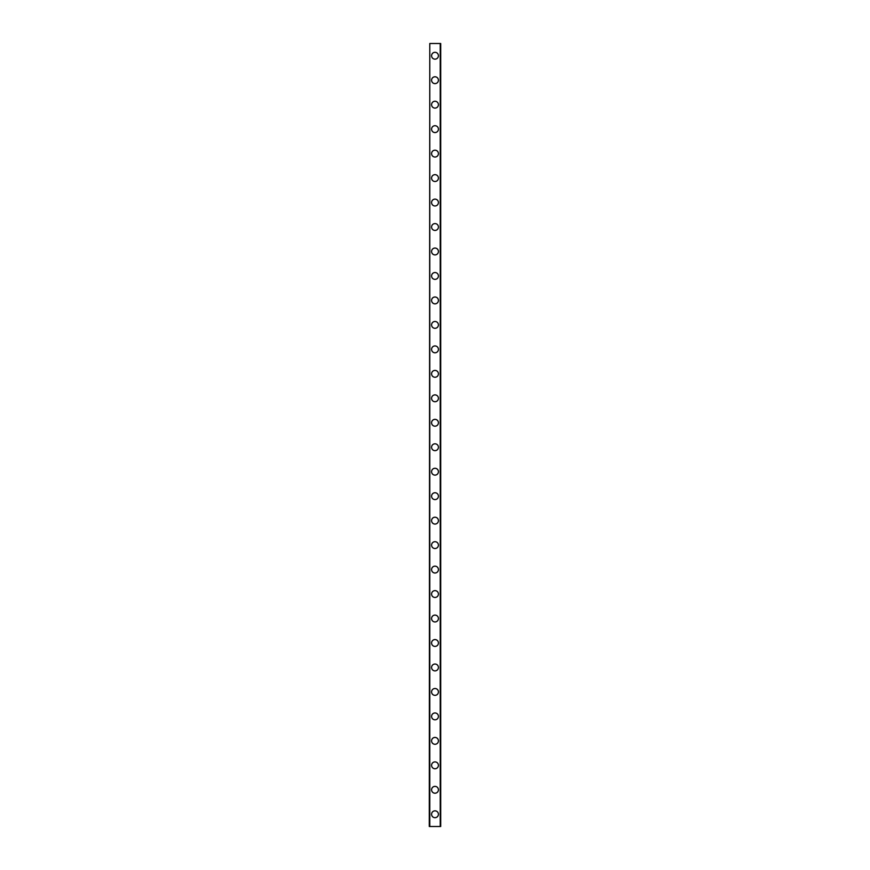 <?xml version="1.0" encoding="UTF-8"?>
<svg xmlns="http://www.w3.org/2000/svg" width="870" height="870" viewBox="0 0 870 870"><rect width="100%" height="100%" fill="white"/><g stroke="black" fill="none" stroke-linecap="round" stroke-linejoin="round"><path stroke-width="1.3" d="M431.574 814.266A3.426 3.426 0 0 1 435 810.84A3.426 3.426 0 0 1 438.426 814.266A3.426 3.426 0 0 1 435 817.691A3.426 3.426 0 0 1 431.574 814.266M431.574 789.797A3.426 3.426 0 0 1 435 786.371A3.426 3.426 0 0 1 438.426 789.797A3.426 3.426 0 0 1 435 793.222A3.426 3.426 0 0 1 431.574 789.797M431.574 765.328A3.426 3.426 0 0 1 435 761.902A3.426 3.426 0 0 1 438.426 765.328A3.426 3.426 0 0 1 435 768.754A3.426 3.426 0 0 1 431.574 765.328M431.574 740.859A3.426 3.426 0 0 1 435 737.434A3.426 3.426 0 0 1 438.426 740.859A3.426 3.426 0 0 1 435 744.285A3.426 3.426 0 0 1 431.574 740.859M431.574 716.391A3.426 3.426 0 0 1 435 712.965A3.426 3.426 0 0 1 438.426 716.391A3.426 3.426 0 0 1 435 719.816A3.426 3.426 0 0 1 431.574 716.391M431.574 691.922A3.426 3.426 0 0 1 435 688.496A3.426 3.426 0 0 1 438.426 691.922A3.426 3.426 0 0 1 435 695.347A3.426 3.426 0 0 1 431.574 691.922M431.574 667.453A3.426 3.426 0 0 1 435 664.027A3.426 3.426 0 0 1 438.426 667.453A3.426 3.426 0 0 1 435 670.879A3.426 3.426 0 0 1 431.574 667.453M431.574 642.984A3.426 3.426 0 0 1 435 639.559A3.426 3.426 0 0 1 438.426 642.984A3.426 3.426 0 0 1 435 646.41A3.426 3.426 0 0 1 431.574 642.984M431.574 618.516A3.426 3.426 0 0 1 435 615.09A3.426 3.426 0 0 1 438.426 618.516A3.426 3.426 0 0 1 435 621.941A3.426 3.426 0 0 1 431.574 618.516M431.574 594.047A3.426 3.426 0 0 1 435 590.621A3.426 3.426 0 0 1 438.426 594.047A3.426 3.426 0 0 1 435 597.472A3.426 3.426 0 0 1 431.574 594.047M431.574 569.578A3.426 3.426 0 0 1 435 566.153A3.426 3.426 0 0 1 438.426 569.578A3.426 3.426 0 0 1 435 573.004A3.426 3.426 0 0 1 431.574 569.578M431.574 545.109A3.426 3.426 0 0 1 435 541.684A3.426 3.426 0 0 1 438.426 545.109A3.426 3.426 0 0 1 435 548.535A3.426 3.426 0 0 1 431.574 545.109M431.574 520.641A3.426 3.426 0 0 1 435 517.215A3.426 3.426 0 0 1 438.426 520.641A3.426 3.426 0 0 1 435 524.066A3.426 3.426 0 0 1 431.574 520.641M431.574 496.172A3.426 3.426 0 0 1 435 492.746A3.426 3.426 0 0 1 438.426 496.172A3.426 3.426 0 0 1 435 499.597A3.426 3.426 0 0 1 431.574 496.172M431.574 471.703A3.426 3.426 0 0 1 435 468.277A3.426 3.426 0 0 1 438.426 471.703A3.426 3.426 0 0 1 435 475.129A3.426 3.426 0 0 1 431.574 471.703M431.574 447.234A3.426 3.426 0 0 1 435 443.809A3.426 3.426 0 0 1 438.426 447.234A3.426 3.426 0 0 1 435 450.66A3.426 3.426 0 0 1 431.574 447.234M431.574 422.766A3.426 3.426 0 0 1 435 419.34A3.426 3.426 0 0 1 438.426 422.766A3.426 3.426 0 0 1 435 426.191A3.426 3.426 0 0 1 431.574 422.766M431.574 398.297A3.426 3.426 0 0 1 435 394.871A3.426 3.426 0 0 1 438.426 398.297A3.426 3.426 0 0 1 435 401.722A3.426 3.426 0 0 1 431.574 398.297M431.574 373.828A3.426 3.426 0 0 1 435 370.402A3.426 3.426 0 0 1 438.426 373.828A3.426 3.426 0 0 1 435 377.254A3.426 3.426 0 0 1 431.574 373.828M431.574 349.359A3.426 3.426 0 0 1 435 345.934A3.426 3.426 0 0 1 438.426 349.359A3.426 3.426 0 0 1 435 352.785A3.426 3.426 0 0 1 431.574 349.359M431.574 324.891A3.426 3.426 0 0 1 435 321.465A3.426 3.426 0 0 1 438.426 324.891A3.426 3.426 0 0 1 435 328.316A3.426 3.426 0 0 1 431.574 324.891M431.574 300.422A3.426 3.426 0 0 1 435 296.996A3.426 3.426 0 0 1 438.426 300.422A3.426 3.426 0 0 1 435 303.847A3.426 3.426 0 0 1 431.574 300.422M431.574 275.953A3.426 3.426 0 0 1 435 272.527A3.426 3.426 0 0 1 438.426 275.953A3.426 3.426 0 0 1 435 279.379A3.426 3.426 0 0 1 431.574 275.953M431.574 251.484A3.426 3.426 0 0 1 435 248.059A3.426 3.426 0 0 1 438.426 251.484A3.426 3.426 0 0 1 435 254.91A3.426 3.426 0 0 1 431.574 251.484M431.574 227.016A3.426 3.426 0 0 1 435 223.59A3.426 3.426 0 0 1 438.426 227.016A3.426 3.426 0 0 1 435 230.441A3.426 3.426 0 0 1 431.574 227.016M431.574 202.547A3.426 3.426 0 0 1 435 199.121A3.426 3.426 0 0 1 438.426 202.547A3.426 3.426 0 0 1 435 205.972A3.426 3.426 0 0 1 431.574 202.547M431.574 178.078A3.426 3.426 0 0 1 435 174.652A3.426 3.426 0 0 1 438.426 178.078A3.426 3.426 0 0 1 435 181.504A3.426 3.426 0 0 1 431.574 178.078M431.574 153.609A3.426 3.426 0 0 1 435 150.184A3.426 3.426 0 0 1 438.426 153.609A3.426 3.426 0 0 1 435 157.035A3.426 3.426 0 0 1 431.574 153.609M431.574 129.141A3.426 3.426 0 0 1 435 125.715A3.426 3.426 0 0 1 438.426 129.141A3.426 3.426 0 0 1 435 132.566A3.426 3.426 0 0 1 431.574 129.141M431.574 104.672A3.426 3.426 0 0 1 435 101.246A3.426 3.426 0 0 1 438.426 104.672A3.426 3.426 0 0 1 435 108.097A3.426 3.426 0 0 1 431.574 104.672M431.574 80.203A3.426 3.426 0 0 1 435 76.777A3.426 3.426 0 0 1 438.426 80.203A3.426 3.426 0 0 1 435 83.629A3.426 3.426 0 0 1 431.574 80.203M431.574 55.734A3.426 3.426 0 0 1 435 52.309A3.426 3.426 0 0 1 438.426 55.734A3.426 3.426 0 0 1 435 59.16A3.426 3.426 0 0 1 431.574 55.734M429.78 43.5L429.291 826.5L440.709 826.5L440.709 43.5L429.78 43.5L429.78 826.5M440.22 43.5L440.22 826.5"/></g></svg>
